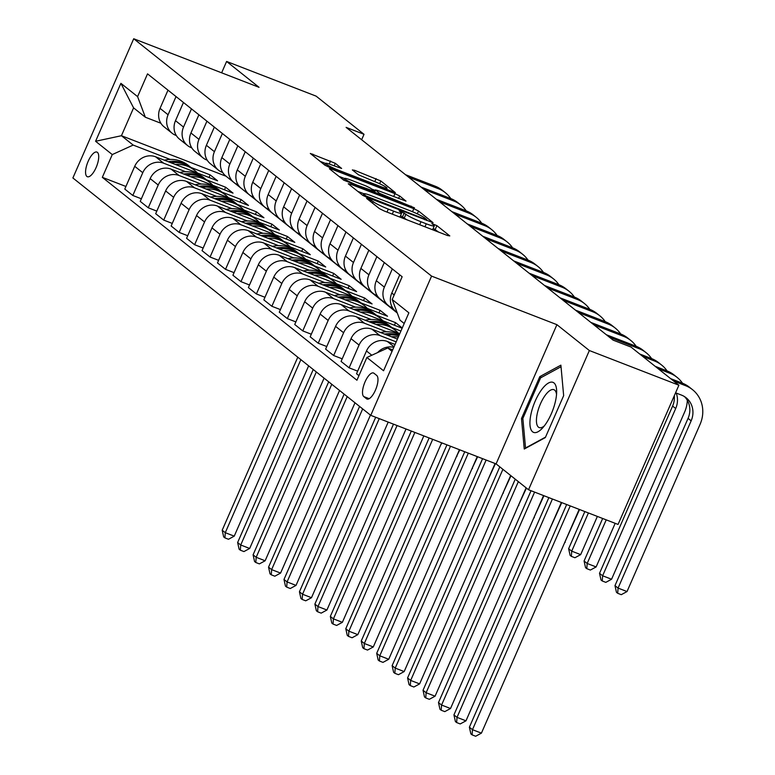 <?xml version="1.0" encoding="UTF-8"?>
<svg xmlns="http://www.w3.org/2000/svg" width="775" height="775" viewBox="0 0 775 775"><rect width="100%" height="100%" fill="white"/><g stroke="black" fill="none" stroke-linecap="round" stroke-linejoin="round"><path stroke-width="1.16" d="M368.212 198.681L366.594 198.4L379.488 208.678L384.216 211.003L447.485 235.523L449.791 235.91L436.897 225.641L431.84 223.549L433.642 225.06A12.972 1.376 23.6 0 1 434.281 225.903A12.972 1.376 23.6 0 1 426.279 223.801L421.009 221.757A12.972 1.376 23.6 0 1 405.877 214.307L400.898 211.343L399.144 210.887L400.956 212.398A12.972 1.376 23.6 0 1 401.595 213.232A12.972 1.376 23.6 0 1 393.593 211.139L388.314 209.095A12.972 1.376 23.6 0 1 373.192 201.636L368.212 198.681M86.887 176.448A13.214 4.863 -68.8 0 0 87.372 176.729A13.214 4.863 -68.8 0 0 96.4 166.858A13.214 4.863 -68.8 0 0 97.408 152.365A13.214 4.863 -68.8 0 0 96.923 152.084A13.214 4.863 -68.8 0 0 87.895 161.946A13.214 4.863 -68.8 0 0 86.887 176.448M335.304 163.312L310.32 153.45L324.832 165.123L329.559 167.448L395.337 192.626L380.816 180.953L354.65 170.316L352.344 169.919L358.476 174.801L373.831 181.253A10.84 1.153 23.6 0 1 387.016 188.18A10.84 1.153 23.6 0 1 380.322 186.426L338.675 170.287A10.84 1.153 23.6 0 1 325.49 163.36A10.84 1.153 23.6 0 1 332.184 165.114L341.63 168.456L335.304 163.312L334.18 165.889M259.044 87.313L226.6 61.457L316.132 96.139L364.027 134.307L346.115 127.371L613.083 340.118L630.995 347.055L678.89 385.214L589.358 350.532L556.915 324.677L431.578 276.113L133.717 38.75L259.044 87.313M350.552 184.179L348.246 183.782L362.564 195.193L367.292 197.518L433.06 222.687L418.548 211.023L413.821 208.688L350.552 184.179L350.087 185.244M343.703 180.158L329.385 168.747L331.69 169.144L394.959 193.653L399.687 195.988L406.013 201.132L377.851 190.534L375.352 189.875L379.614 193.372L414.499 207.865L343.703 180.158M376.698 375.429L373.976 373.269A12.797 4.708 -68.8 0 0 373.502 372.988A12.797 4.708 -68.8 0 0 364.763 382.55A12.797 4.708 -68.8 0 0 363.785 396.597L366.507 398.757A12.797 4.708 -68.8 0 0 366.972 399.038A12.797 4.708 -68.8 0 0 375.72 389.476A12.797 4.708 -68.8 0 0 376.698 375.429M431.578 276.113L370.76 415.342L72.889 177.969L133.717 38.75M404.211 323.514L399.948 320.123L392.198 299.518L402.147 276.752L147.531 73.858L137.592 96.623L145.342 117.228L133.591 107.87L121.433 135.712L133.174 145.07L170.229 159.427M392.198 299.518L408.88 312.819L383.567 370.76L366.885 357.469L387.781 347.965L392.692 349.864M125.918 186.475L102.329 177.339L356.936 380.234L366.885 357.469M102.329 177.339L112.268 154.574L95.587 141.273L120.9 83.332L137.592 96.623M556.915 324.677L496.087 463.896L528.531 489.752L589.358 350.532M528.531 489.752L618.062 524.442L678.89 385.214M226.6 61.457L221.64 72.821M496.087 463.896L370.76 415.342M361.644 139.742L364.027 134.307M387.781 347.965L392.043 351.356M225.399 175.683L397.275 313.003M225.283 175.944L121.433 135.712L95.587 141.273M190.96 167.458L210.161 174.898L209.027 177.494M141.37 198.787L132.816 195.474L124.785 189.071L134.724 166.305A16.517 15.258 -51.4 0 1 155.63 156.802L217.581 180.807L210.161 174.898M132.816 195.474L142.765 172.709A16.517 15.258 -51.4 0 1 163.661 163.205L185.68 171.74M206.402 179.771L225.612 187.211L224.479 189.807M156.812 211.1L148.267 207.787L140.236 201.384L150.176 178.618A16.517 15.258 -51.4 0 1 171.081 169.115L233.033 193.12L225.612 187.211M148.267 207.787L158.216 185.022A16.517 15.258 -51.4 0 1 179.112 175.518L201.132 184.053M221.853 192.084L241.064 199.524L239.93 202.12M172.263 223.413L163.719 220.1L155.678 213.697L165.627 190.931A16.517 15.258 -51.4 0 1 186.523 181.428L248.475 205.433L241.064 199.524M163.719 220.1L173.658 197.334A16.517 15.258 -51.4 0 1 194.564 187.831L216.574 196.366M237.305 204.397L256.515 211.837L255.382 214.433M187.715 235.726L179.161 232.413L171.13 226.009L181.079 203.244A16.517 15.258 -51.4 0 1 201.975 193.74L263.926 217.746L256.515 211.837M179.161 232.413L189.11 209.647A16.517 15.258 -51.4 0 1 210.006 200.144L232.025 208.669M252.757 216.7L271.957 224.149L270.824 226.746M203.166 248.029L194.612 244.726L186.581 238.322L196.53 215.557A16.517 15.258 -51.4 0 1 217.426 206.053L279.378 230.059L271.957 224.149M194.612 244.726L204.561 221.96A16.517 15.258 -51.4 0 1 225.457 212.457L247.477 220.982M268.208 229.013L287.409 236.462L286.275 239.058M218.618 260.342L210.064 257.029L202.033 250.635L211.972 227.869A16.517 15.258 -51.4 0 1 232.878 218.366L294.829 242.372L287.409 236.462M210.064 257.029L220.013 234.263A16.517 15.258 -51.4 0 1 240.909 224.769L262.928 233.294M283.65 241.325L302.86 248.765L301.727 251.362M234.06 272.655L225.515 269.342L217.484 262.938L227.424 240.182A16.517 15.258 -51.4 0 1 248.329 230.679L310.281 254.675L302.86 248.765M225.515 269.342L235.455 246.576A16.517 15.258 -51.4 0 1 256.36 237.082L278.38 245.607M299.102 253.638L318.312 261.078L317.178 263.674M249.511 284.968L240.967 281.654L232.926 275.251L242.875 252.485A16.517 15.258 -51.4 0 1 263.771 242.992L325.723 266.988L318.312 261.078M240.967 281.654L250.906 258.889A16.517 15.258 -51.4 0 1 271.812 249.385L293.822 257.92M314.553 265.951L333.763 273.391L332.63 275.987M264.963 297.28L256.409 293.967L248.378 287.564L258.327 264.798A16.517 15.258 -51.4 0 1 279.223 255.295L341.174 279.3L333.763 273.391M256.409 293.967L266.358 271.202A16.517 15.258 -51.4 0 1 287.254 261.698L309.273 270.233M330.005 278.264L349.205 285.704L348.072 288.3M280.414 309.593L271.86 306.28L263.829 299.877L273.778 277.111A16.517 15.258 -51.4 0 1 294.674 267.608L356.626 291.613L349.205 285.704M271.86 306.28L281.809 283.514A16.517 15.258 -51.4 0 1 302.705 274.011L324.725 282.546M345.456 290.577L364.657 298.017L363.523 300.613M295.866 321.906L287.312 318.593L279.281 312.189L289.22 289.424A16.517 15.258 -51.4 0 1 310.126 279.92L372.077 303.926L364.657 298.017M287.312 318.593L297.261 295.827A16.517 15.258 -51.4 0 1 318.157 286.324L340.177 294.858M360.898 302.889L380.108 310.329L378.975 312.926M311.308 334.219L302.763 330.906L294.733 324.502L304.672 301.737A16.517 15.258 -51.4 0 1 325.577 292.233L387.529 316.239L380.108 310.329M302.763 330.906L312.703 308.14A16.517 15.258 -51.4 0 1 333.608 298.637L355.628 307.162M376.35 315.192L395.56 322.642L394.427 325.238M402.254 327.98L395.56 322.642M326.759 346.522L318.215 343.218L310.174 336.815L320.123 314.049A16.517 15.258 -51.4 0 1 341.019 304.546L402.147 328.232M318.215 343.218L328.154 320.453A16.517 15.258 -51.4 0 1 349.06 310.949L371.07 319.474M391.801 327.505L400.917 331.041M342.211 358.835L333.657 355.522L325.626 349.128L335.575 326.362A16.517 15.258 -51.4 0 1 356.471 316.859L399.784 333.637M333.657 355.522L343.606 332.756A16.517 15.258 -51.4 0 1 364.502 323.262L386.522 331.787M357.662 371.147L349.108 367.834L341.077 361.431L351.027 338.665A16.517 15.258 -51.4 0 1 371.923 329.172L397.42 339.053M349.108 367.834L359.058 345.069A16.517 15.258 -51.4 0 1 379.953 335.575L396.19 341.862M358.932 375.662L356.529 373.744L366.468 350.978A16.517 15.258 -51.4 0 1 387.374 341.484L395.056 344.458M392.625 307.927L392.121 307.723A16.517 15.258 -51.4 0 1 388.401 305.592A16.517 15.258 -51.4 0 1 384.371 287.128L392.324 268.925M377.183 295.614L376.669 295.411A16.517 15.258 -51.4 0 1 372.949 293.279A16.517 15.258 -51.4 0 1 368.919 274.815L376.873 256.612M361.731 283.301L361.218 283.108A16.517 15.258 -51.4 0 1 357.507 280.967A16.517 15.258 -51.4 0 1 353.478 262.502L361.421 244.309M346.28 270.988L345.776 270.795A16.517 15.258 -51.4 0 1 342.056 268.654A16.517 15.258 -51.4 0 1 338.026 250.189L345.97 231.996M330.828 258.676L330.324 258.482A16.517 15.258 -51.4 0 1 326.604 256.351A16.517 15.258 -51.4 0 1 322.574 237.877L330.528 219.683M315.377 246.363L314.873 246.169A16.517 15.258 -51.4 0 1 311.153 244.038A16.517 15.258 -51.4 0 1 307.123 225.564L315.076 207.371M299.935 234.05L299.421 233.856A16.517 15.258 -51.4 0 1 295.701 231.725A16.517 15.258 -51.4 0 1 291.671 213.251L299.625 195.058M284.483 221.737L283.97 221.543A16.517 15.258 -51.4 0 1 280.259 219.412A16.517 15.258 -51.4 0 1 276.229 200.948L284.173 182.745M269.032 209.434L268.528 209.231A16.517 15.258 -51.4 0 1 264.808 207.099A16.517 15.258 -51.4 0 1 260.778 188.635L268.722 170.432M253.58 197.121L253.076 196.918A16.517 15.258 -51.4 0 1 249.356 194.787A16.517 15.258 -51.4 0 1 245.326 176.322L253.28 158.119M238.128 184.808L237.625 184.615A16.517 15.258 -51.4 0 1 233.905 182.474A16.517 15.258 -51.4 0 1 229.875 164.009L237.828 145.816M222.687 172.496L222.173 172.302A16.517 15.258 -51.4 0 1 218.453 170.171A16.517 15.258 -51.4 0 1 214.423 151.697L222.377 133.503M207.235 160.183L206.722 159.989A16.517 15.258 -51.4 0 1 203.011 157.858A16.517 15.258 -51.4 0 1 198.981 139.384L206.925 121.191M191.783 147.87L191.28 147.676A16.517 15.258 -51.4 0 1 187.56 145.545A16.517 15.258 -51.4 0 1 183.53 127.071L191.473 108.878M176.332 135.557L175.828 135.363A16.517 15.258 -51.4 0 1 172.108 133.232A16.517 15.258 -51.4 0 1 168.078 114.768L176.032 96.565M160.88 123.244L145.342 117.228M377.599 352.596A16.517 15.258 -51.4 0 1 393.787 347.365M397.081 312.509L395.822 311.502A16.517 15.258 -51.4 0 1 391.792 293.037L399.735 274.834M388.401 305.592L380.37 299.189A16.517 15.258 -51.4 0 1 376.34 280.724L384.293 262.522M372.949 293.279L364.918 286.876A16.517 15.258 -51.4 0 1 360.888 268.412L368.842 250.218M357.507 280.967L349.467 274.563A16.517 15.258 -51.4 0 1 345.437 256.099L353.39 237.906M342.056 268.654L334.015 262.26A16.517 15.258 -51.4 0 1 329.985 243.786L337.939 225.593M326.604 256.351L318.573 249.947A16.517 15.258 -51.4 0 1 314.543 231.473L322.487 213.28M311.153 244.038L303.122 237.634A16.517 15.258 -51.4 0 1 299.092 219.16L307.045 200.967M295.701 231.725L287.67 225.322A16.517 15.258 -51.4 0 1 283.64 206.857L291.594 188.654M280.259 219.412L272.219 213.009A16.517 15.258 -51.4 0 1 268.189 194.544L276.142 176.342M264.808 207.099L256.767 200.696A16.517 15.258 -51.4 0 1 252.747 182.232L260.691 164.029M249.356 194.787L241.325 188.383A16.517 15.258 -51.4 0 1 237.295 169.919L245.239 151.726M233.905 182.474L225.874 176.08A16.517 15.258 -51.4 0 1 221.844 157.606L229.797 139.413M218.453 170.171L210.422 163.767A16.517 15.258 -51.4 0 1 206.392 145.293L214.346 127.1M203.011 157.858L194.971 151.454A16.517 15.258 -51.4 0 1 190.941 132.98L198.894 114.787M187.56 145.545L179.519 139.142A16.517 15.258 -51.4 0 1 175.499 120.677L183.443 102.474M172.108 133.232L164.077 126.829A16.517 15.258 -51.4 0 1 160.047 108.364L167.991 90.162M133.174 145.07L112.268 154.574M120.9 83.332L133.591 107.87M560.887 365.161L539.807 376.621L521.488 418.548L524.249 449.025L545.338 437.565L563.658 395.637L560.887 365.161M522.912 419.11L521.488 418.548M541.589 377.318L539.807 376.621M399.881 217.078A12.972 1.376 23.6 0 0 399.948 217L401.595 213.232M407.04 219.848A12.972 1.376 23.6 0 1 404.23 218.066L400.539 215.653M432.566 229.739A12.972 1.376 23.6 0 0 432.644 229.662L434.281 225.903M438.611 232.083L433.225 228.315M363.824 193.721L357.779 191.377M366.149 196.036L425 219.18L426.754 219.635L424.855 218.056A12.972 1.376 23.6 0 0 409.723 210.606L371.758 195.891A12.972 1.376 23.6 0 0 363.756 193.798A12.972 1.376 23.6 0 0 364.395 194.632L366.149 196.036L365.781 196.889M338.917 176.342L344.507 178.512M371.603 189.013L375.129 190.379M351.22 180.217A10.84 1.153 23.6 0 0 344.536 178.463A10.84 1.153 23.6 0 0 357.711 185.39L374.693 191.464L370.624 188.228L365.897 185.903L351.22 180.217M325.471 163.409L320.056 161.316M566.67 504.525L469.379 727.212L472.469 729.672L481.42 733.14L579.187 509.378M570.226 505.91L472.469 729.672L472.091 734.865L470.861 733.877L469.379 727.212M481.42 733.14L475.676 736.25L472.091 734.865M684.49 396.606A20.644 19.075 -51.4 0 1 688.055 418.374L614.982 585.629L618.072 588.089L627.023 591.558L700.096 424.303A30.971 28.617 128.6 0 0 692.54 389.68A30.971 28.617 128.6 0 0 685.565 385.679L673.688 381.077M692.54 389.68L689.45 387.219A30.971 28.617 128.6 0 0 682.475 383.218L670.598 378.617M675.567 392.809L681.458 395.085A20.644 19.075 -51.4 0 1 686.107 397.749A20.644 19.075 -51.4 0 1 691.145 420.835L618.072 588.089L617.694 593.282L616.454 592.303L614.982 585.629M627.023 591.558L621.269 594.677L617.694 593.282M548.855 497.627L453.937 714.899L457.017 717.359L465.978 720.827L561.371 502.471M552.42 499.003L457.017 717.359L456.64 722.552L455.409 721.564L453.937 714.899M465.978 720.827L460.224 723.937L456.64 722.552M391.53 336.767A31.591 29.188 -51.4 0 1 398.272 337.106M380.612 332.533A31.591 29.188 -51.4 0 1 399.416 334.48M387.209 335.091A31.591 29.188 -51.4 0 1 398.805 335.875M399.086 335.246A31.591 29.188 128.6 0 0 384.594 334.083M531.04 490.73L438.485 702.586L441.576 705.047L450.527 708.515L543.556 495.574M534.605 492.106L441.576 705.047L441.198 710.239L439.958 709.251L438.485 702.586M450.527 708.515L444.772 711.624L441.198 710.239M376.088 324.454A31.591 29.188 -51.4 0 1 395.386 330.363A31.591 29.188 -51.4 0 1 398.311 333.066M365.161 320.22A31.591 29.188 -51.4 0 1 389.205 325.442L391.559 327.312A31.591 29.188 128.6 0 0 369.152 321.77M371.758 322.778A31.591 29.188 -51.4 0 1 393.041 328.493L395.386 330.363M392.286 327.912A31.591 29.188 128.6 0 0 391.559 327.312M515.259 479.173L423.034 690.273L426.124 692.734L435.075 696.202L526.118 487.824M518.349 481.633L426.124 692.734L425.746 697.926L424.506 696.948L423.034 690.273M435.075 696.202L429.321 699.312L425.746 697.926M682.513 383.228A30.971 28.617 128.6 0 0 677.088 377.367A30.971 28.617 128.6 0 0 670.113 373.366L658.237 368.764M677.088 377.367L673.998 374.906A30.971 28.617 128.6 0 0 667.023 370.905L655.156 366.304M676.207 393.051A20.644 19.075 -51.4 0 1 675.693 408.522L602.621 575.777L611.572 579.245L684.645 411.99A30.971 28.617 128.6 0 0 687.318 400.297M674.308 395.696A20.644 19.075 -51.4 0 1 672.603 406.061L599.53 573.316L602.621 575.777L602.243 580.979L601.003 579.991L599.53 573.316M611.572 579.245L605.817 582.364L602.243 580.979M667.072 370.925A30.971 28.617 128.6 0 0 661.637 365.054A30.971 28.617 128.6 0 0 654.662 361.053L642.795 356.452M661.637 365.054L658.547 362.593A30.971 28.617 128.6 0 0 651.572 358.593L639.704 353.991M602.659 518.475L584.079 561.003L587.169 563.473L596.12 566.942L615.176 523.319M606.224 519.851L587.169 563.473L586.791 568.666L585.551 567.678L584.079 561.003M596.12 566.942L590.376 570.051L586.791 568.666M651.62 358.612A30.971 28.617 128.6 0 0 646.185 352.741A30.971 28.617 128.6 0 0 639.22 348.74L609.441 337.202M646.185 352.741L643.095 350.281A30.971 28.617 128.6 0 0 636.13 346.28L606.35 334.742M584.844 511.568L568.627 548.7L571.717 551.161L580.669 554.629L597.36 516.421M588.409 512.953L571.717 551.161L571.34 556.353L570.109 555.365L568.627 548.7M580.669 554.629L574.924 557.738L571.34 556.353M360.637 312.141A31.591 29.188 -51.4 0 1 379.944 318.05A31.591 29.188 -51.4 0 1 382.86 320.753M349.709 307.907A31.591 29.188 -51.4 0 1 373.763 313.129L376.108 314.999A31.591 29.188 128.6 0 0 353.7 309.457M356.306 310.465A31.591 29.188 -51.4 0 1 377.59 316.181L379.944 318.05M376.844 315.609A31.591 29.188 128.6 0 0 376.108 314.999M499.807 466.86L407.582 677.96L410.673 680.421L419.624 683.889L510.667 475.511M502.897 469.33L410.673 680.421L410.295 685.613L409.055 684.635L407.582 677.96M419.624 683.889L413.879 687.008L410.295 685.613M636.168 346.299A30.971 28.617 128.6 0 0 630.743 340.428A30.971 28.617 128.6 0 0 623.768 336.427L593.989 324.89M630.743 340.428L627.653 337.968A30.971 28.617 128.6 0 0 620.678 333.967L590.899 322.429M564.859 542.171L579.555 509.524M564.655 542.616L565.227 542.316M530.991 414.053A26.844 9.872 -68.8 0 0 542.519 428.052A26.844 9.872 -68.8 0 0 555.588 400.685A26.844 9.872 -68.8 0 0 556.653 391.569A26.844 9.872 -68.8 0 0 545.929 384.846A26.844 9.872 -68.8 0 0 530.991 414.053M556.537 394.456A20.324 7.469 -68.8 0 0 553.893 389.68A20.324 7.469 -68.8 0 0 537.24 413.695A20.324 7.469 -68.8 0 0 539.206 427.587A20.324 7.469 -68.8 0 0 544.37 425.843M545.523 437.129L525.537 447.998L522.854 418.471L540.601 377.851L561.032 366.749M345.185 299.828A31.591 29.188 -51.4 0 1 364.492 305.747A31.591 29.188 -51.4 0 1 367.408 308.44M334.257 295.595A31.591 29.188 -51.4 0 1 358.312 300.816L360.656 302.686A31.591 29.188 128.6 0 0 338.249 297.145M340.864 298.152A31.591 29.188 -51.4 0 1 362.138 303.868L364.492 305.747M361.392 303.296A31.591 29.188 128.6 0 0 360.656 302.686M482.563 458.664L392.131 665.648L395.221 668.108L404.172 671.576L495.08 463.508M486.128 460.04L395.221 668.108L394.843 673.301L393.613 672.322L392.131 665.648M404.172 671.576L398.427 674.696L394.843 673.301M329.733 287.525A31.591 29.188 -51.4 0 1 349.041 293.434A31.591 29.188 -51.4 0 1 351.957 296.127M318.806 283.292A31.591 29.188 -51.4 0 1 342.86 288.503L345.204 290.373A31.591 29.188 128.6 0 0 322.797 284.832M325.413 285.849A31.591 29.188 -51.4 0 1 346.696 291.555L349.041 293.434M345.941 290.983A31.591 29.188 128.6 0 0 345.204 290.373M464.748 451.757L376.689 653.335L379.779 655.795L388.73 659.273L477.264 456.611M468.313 453.142L379.779 655.795L379.392 660.998L378.161 660.009L376.689 653.335M388.73 659.273L382.976 662.383L379.392 660.998M314.292 275.212A31.591 29.188 -51.4 0 1 333.589 281.122A31.591 29.188 -51.4 0 1 336.505 283.815M303.364 270.979A31.591 29.188 -51.4 0 1 327.408 276.191L329.762 278.07A31.591 29.188 128.6 0 0 307.346 272.519M309.961 273.536A31.591 29.188 -51.4 0 1 331.245 279.252L333.589 281.122M330.489 278.671A31.591 29.188 128.6 0 0 329.762 278.07M446.942 444.86L361.237 641.022L364.327 643.492L373.279 646.96L459.459 449.703M450.498 446.235L364.327 643.492L363.95 648.685L362.71 647.697L361.237 641.022M373.279 646.96L367.524 650.07L363.95 648.685M298.84 262.899A31.591 29.188 -51.4 0 1 318.137 268.809A31.591 29.188 -51.4 0 1 321.063 271.512M287.912 258.666A31.591 29.188 -51.4 0 1 311.957 263.887L314.311 265.757A31.591 29.188 128.6 0 0 291.904 260.206M294.51 261.223A31.591 29.188 -51.4 0 1 315.793 266.939L318.137 268.809M315.037 266.358A31.591 29.188 128.6 0 0 314.311 265.757M429.127 437.952L345.786 628.719L348.876 631.179L357.827 634.648L441.643 442.806M432.692 439.338L348.876 631.179L348.498 636.372L347.258 635.384L345.786 628.719M357.827 634.648L352.082 637.757L348.498 636.372M283.388 250.587A31.591 29.188 -51.4 0 1 302.696 256.496A31.591 29.188 -51.4 0 1 305.612 259.199M272.461 246.353A31.591 29.188 -51.4 0 1 296.515 251.575L298.859 253.444A31.591 29.188 128.6 0 0 276.452 247.903M279.058 248.911A31.591 29.188 -51.4 0 1 300.342 254.626L302.696 256.496M299.596 254.045A31.591 29.188 128.6 0 0 298.859 253.444M411.312 431.055L330.334 616.406L333.424 618.867L342.376 622.335L423.828 435.899M414.877 432.431L333.424 618.867L333.047 624.059L331.807 623.071L330.334 616.406M342.376 622.335L336.631 625.444L333.047 624.059M620.717 333.986A30.971 28.617 128.6 0 0 615.292 328.116A30.971 28.617 128.6 0 0 608.317 324.124L578.538 312.587M615.292 328.116L612.202 325.655A30.971 28.617 128.6 0 0 605.227 321.654L575.447 310.116M549.407 529.858L561.739 502.617M549.213 530.303L549.775 530.003M605.265 321.673A30.971 28.617 128.6 0 0 599.84 315.812A30.971 28.617 128.6 0 0 592.865 311.812L563.086 300.274M599.84 315.812L596.75 313.342A30.971 28.617 128.6 0 0 589.775 309.351L559.996 297.813M533.956 517.545L543.924 495.719M533.762 518L534.324 517.69M589.823 309.361A30.971 28.617 128.6 0 0 584.389 303.5A30.971 28.617 128.6 0 0 577.414 299.499L547.634 287.961M584.389 303.5L581.298 301.029A30.971 28.617 128.6 0 0 574.323 297.038L544.544 285.5M518.504 505.242L526.428 488.076M518.31 505.688L518.872 505.377M574.372 297.048A30.971 28.617 128.6 0 0 568.937 291.187A30.971 28.617 128.6 0 0 561.972 287.186L532.192 275.648M568.937 291.187L565.847 288.726A30.971 28.617 128.6 0 0 558.882 284.725L529.102 273.188M503.052 492.929L510.987 475.763M502.859 493.375L503.421 493.065M558.92 284.735A30.971 28.617 128.6 0 0 553.495 278.874A30.971 28.617 128.6 0 0 546.52 274.873L516.741 263.335M553.495 278.874L550.405 276.413A30.971 28.617 128.6 0 0 543.43 272.412L513.651 260.875M487.611 480.616L495.448 463.653M487.407 481.062L487.979 480.762M267.937 238.274A31.591 29.188 -51.4 0 1 287.244 244.183A31.591 29.188 -51.4 0 1 290.16 246.886M257.009 234.04A31.591 29.188 -51.4 0 1 281.063 239.262L283.408 241.132A31.591 29.188 128.6 0 0 261.001 235.59M263.616 236.598A31.591 29.188 -51.4 0 1 284.89 242.313L287.244 244.183M284.144 241.732A31.591 29.188 128.6 0 0 283.408 241.132M393.497 424.148L314.882 604.093L317.973 606.554L326.924 610.022L406.013 429.001M397.062 425.533L317.973 606.554L317.595 611.746L316.365 610.758L314.882 604.093M326.924 610.022L321.179 613.132L317.595 611.746M543.469 272.432A30.971 28.617 128.6 0 0 538.044 266.561A30.971 28.617 128.6 0 0 531.069 262.56L501.289 251.023M538.044 266.561L534.953 264.101A30.971 28.617 128.6 0 0 527.978 260.1L498.199 248.562M472.159 468.303L477.632 456.746M471.965 468.749L472.527 468.449M252.485 225.961A31.591 29.188 -51.4 0 1 271.793 231.87A31.591 29.188 -51.4 0 1 274.708 234.573M241.568 221.727A31.591 29.188 -51.4 0 1 265.612 226.949L267.966 228.819A31.591 29.188 128.6 0 0 245.549 223.278M248.165 224.285A31.591 29.188 -51.4 0 1 269.448 230.001L271.793 231.87M268.692 229.419A31.591 29.188 128.6 0 0 267.966 228.819M375.691 417.25L299.441 591.78L302.531 594.241L311.482 597.709L388.198 422.104M379.246 418.626L302.531 594.241L302.143 599.433L300.913 598.455L299.441 591.78M311.482 597.709L305.728 600.819L302.143 599.433M528.017 260.119A30.971 28.617 128.6 0 0 522.592 254.248A30.971 28.617 128.6 0 0 515.617 250.248L485.838 238.71M522.592 254.248L519.502 251.788A30.971 28.617 128.6 0 0 512.527 247.787L482.748 236.249M456.707 455.991L459.817 449.849M456.514 456.436L457.076 456.136M237.043 213.648A31.591 29.188 -51.4 0 1 256.341 219.557A31.591 29.188 -51.4 0 1 259.257 222.26M226.116 209.415A31.591 29.188 -51.4 0 1 250.16 214.636L252.514 216.506A31.591 29.188 128.6 0 0 230.107 210.965M232.713 211.972A31.591 29.188 -51.4 0 1 253.997 217.688L256.341 219.557M253.241 217.116A31.591 29.188 128.6 0 0 252.514 216.506M359.581 406.439L283.989 579.467L287.079 581.928L296.031 585.396L370.44 415.09M362.671 408.9L287.079 581.928L286.702 587.121L285.462 586.142L283.989 579.467M296.031 585.396L290.276 588.516L286.702 587.121M512.575 247.806A30.971 28.617 128.6 0 0 507.141 241.936A30.971 28.617 128.6 0 0 500.166 237.935L470.386 226.397M507.141 241.936L504.05 239.475A30.971 28.617 128.6 0 0 497.075 235.474L467.306 223.936M441.256 443.678L442.012 442.942M441.062 444.123L441.624 443.823M221.592 201.335A31.591 29.188 -51.4 0 1 240.889 207.254A31.591 29.188 -51.4 0 1 243.815 209.947M210.664 197.112A31.591 29.188 -51.4 0 1 234.718 202.323L237.063 204.193A31.591 29.188 128.6 0 0 214.656 198.652M217.262 199.659A31.591 29.188 -51.4 0 1 238.545 205.375L240.889 207.254M237.789 204.803A31.591 29.188 128.6 0 0 237.063 204.193M344.129 394.126L268.537 567.155L271.628 569.615L280.579 573.083L354.989 402.777M347.219 396.587L271.628 569.615L271.25 574.808L270.01 573.829L268.537 567.155M280.579 573.083L274.834 576.203L271.25 574.808M497.124 235.493A30.971 28.617 128.6 0 0 491.689 229.623A30.971 28.617 128.6 0 0 484.724 225.632L454.944 214.094M491.689 229.623L488.599 227.162A30.971 28.617 128.6 0 0 481.633 223.161L451.854 211.623M206.14 189.032A31.591 29.188 -51.4 0 1 225.447 194.942A31.591 29.188 -51.4 0 1 228.363 197.635M195.213 184.799A31.591 29.188 -51.4 0 1 219.267 190.011L221.611 191.89A31.591 29.188 128.6 0 0 199.204 186.339M201.81 187.356A31.591 29.188 -51.4 0 1 223.093 193.072L225.447 194.942M222.347 192.491A31.591 29.188 128.6 0 0 221.611 191.89M328.687 381.813L253.086 554.842L256.176 557.303L265.127 560.78L339.537 390.464M331.778 384.274L256.176 557.303L255.798 562.505L254.568 561.517L253.086 554.842M265.127 560.78L259.383 563.89L255.798 562.505M481.672 223.181A30.971 28.617 128.6 0 0 476.247 217.32A30.971 28.617 128.6 0 0 469.272 213.319L439.493 201.781M476.247 217.32L473.157 214.849A30.971 28.617 128.6 0 0 466.182 210.858L436.403 199.32M190.689 176.719A31.591 29.188 -51.4 0 1 209.996 182.629A31.591 29.188 -51.4 0 1 212.912 185.332M179.761 172.486A31.591 29.188 -51.4 0 1 203.815 177.698L206.16 179.577A31.591 29.188 128.6 0 0 183.752 174.026M186.368 175.043A31.591 29.188 -51.4 0 1 207.642 180.759L209.996 182.629M206.896 180.178A31.591 29.188 128.6 0 0 206.16 179.577M313.236 369.501L237.634 542.529L240.725 544.999L249.676 548.467L324.086 378.152M316.326 371.961L240.725 544.999L240.347 550.192L239.117 549.204L237.634 542.529M249.676 548.467L243.931 551.577L240.347 550.192M466.221 210.868A30.971 28.617 128.6 0 0 460.796 205.007A30.971 28.617 128.6 0 0 453.821 201.006L424.041 189.468M460.796 205.007L457.705 202.546A30.971 28.617 128.6 0 0 450.73 198.545L420.951 187.007M450.769 198.555A30.971 28.617 128.6 0 0 445.344 192.694A30.971 28.617 128.6 0 0 438.369 188.693L408.59 177.155M445.344 192.694L442.254 190.233A30.971 28.617 128.6 0 0 435.279 186.233L405.499 174.695M175.237 164.407A31.591 29.188 -51.4 0 1 194.544 170.316A31.591 29.188 -51.4 0 1 197.46 173.019M164.319 160.173A31.591 29.188 -51.4 0 1 188.364 165.395L190.718 167.264A31.591 29.188 128.6 0 0 168.301 161.713M170.917 162.731A31.591 29.188 -51.4 0 1 192.2 168.446L194.544 170.316M191.444 167.865A31.591 29.188 128.6 0 0 190.718 167.264M297.784 357.188L222.193 530.226L225.283 532.687L234.234 536.155L308.644 365.839M300.874 359.648L225.283 532.687L224.895 537.879L223.665 536.891L222.193 530.226M234.234 536.155L228.48 539.264L224.895 537.879M155.63 156.802L163.661 163.205M171.081 169.115L179.112 175.518M186.523 181.428L194.564 187.831M201.975 193.74L210.006 200.144M217.426 206.053L225.457 212.457M232.878 218.366L240.909 224.769M248.329 230.679L256.36 237.082M263.771 242.992L271.812 249.385M279.223 255.295L287.254 261.698M294.674 267.608L302.705 274.011M310.126 279.92L318.157 286.324M325.577 292.233L333.608 298.637M341.019 304.546L349.06 310.949M356.471 316.859L364.502 323.262M371.923 329.172L379.953 335.575M387.374 341.484L394.039 346.793M391.792 293.037L394.194 294.955M366.468 350.978L371.806 355.231M351.027 338.665L359.058 345.069M376.34 280.724L384.371 287.128M335.575 326.362L343.606 332.756M360.888 268.412L368.919 274.815M320.123 314.049L328.154 320.453M345.437 256.099L353.478 262.502M304.672 301.737L312.703 308.14M329.985 243.786L338.026 250.189M289.22 289.424L297.261 295.827M314.543 231.473L322.574 237.877M273.778 277.111L281.809 283.514M299.092 219.16L307.123 225.564M258.327 264.798L266.358 271.202M283.64 206.857L291.671 213.251M242.875 252.485L250.906 258.889M268.189 194.544L276.229 200.948M227.424 240.182L235.455 246.576M252.747 182.232L260.778 188.635M211.972 227.869L220.013 234.263M237.295 169.919L245.326 176.322M196.53 215.557L204.561 221.96M221.844 157.606L229.875 164.009M181.079 203.244L189.11 209.647M206.392 145.293L214.423 151.697M165.627 190.931L173.658 197.334M190.941 132.98L198.981 139.384M150.176 178.618L158.216 185.022M175.499 120.677L183.53 127.071M134.724 166.305L142.765 172.709M160.047 108.364L168.078 114.768M367.505 399.154L366.507 398.757M369.171 398.679L363.785 396.597M372.533 203.137L373.192 201.636M387.006 212.088L388.314 209.095M392.286 214.132L393.593 211.139M402.564 216.738L404.211 212.98M404.23 218.066L405.877 214.307M419.701 224.75L421.009 221.757M424.971 226.794L426.279 223.801M435.259 229.4L436.897 225.641M370.867 201.81L371.516 200.308M412.494 211.72L413.821 208.688M417.308 213.861L418.548 211.023M369.2 198.255L369.462 197.664M424.739 219.771L425 219.18M363.814 195.949L364.395 194.632M331.216 170.209L331.69 169.144M393.652 196.656L394.959 193.653M398.563 198.555L399.687 195.988M374.877 191.667L375.546 190.137M379.169 194.399L379.614 193.372M384.08 196.298L384.342 195.707M410.798 206.644L411.05 206.053M357.459 185.981L357.711 185.39M372.126 191.667L372.387 191.076M338.413 170.878L338.675 170.287M380.07 187.017L380.322 186.426M354.185 171.382L354.65 170.316M374.78 181.621L376.088 178.628M379.614 183.714L380.816 180.953M312.354 155.174L312.819 154.109M329.239 164.048L330.576 160.987M685.565 385.679L682.475 383.218M691.145 420.835L688.055 418.374M670.113 373.366L667.023 370.905M675.693 408.522L672.603 406.061M654.662 361.053L651.572 358.593M639.22 348.74L636.13 346.28M623.768 336.427L620.678 333.967M608.317 324.124L605.227 321.654M592.865 311.812L589.775 309.351M577.414 299.499L574.323 297.038M561.972 287.186L558.882 284.725M546.52 274.873L543.43 272.412M531.069 262.56L527.978 260.1M515.617 250.248L512.527 247.787M500.166 237.935L497.075 235.474M484.724 225.632L481.633 223.161M469.272 213.319L466.182 210.858M453.821 201.006L450.73 198.545M438.369 188.693L435.279 186.233M426.405 220.42L426.754 219.635M363.01 195.494L363.756 193.798M374.664 191.444L375.352 189.875M343.771 180.207L344.536 178.463M374.519 192.588L374.887 191.725M324.754 165.056L325.49 163.36M386.444 189.487L387.016 188.18"/></g></svg>
